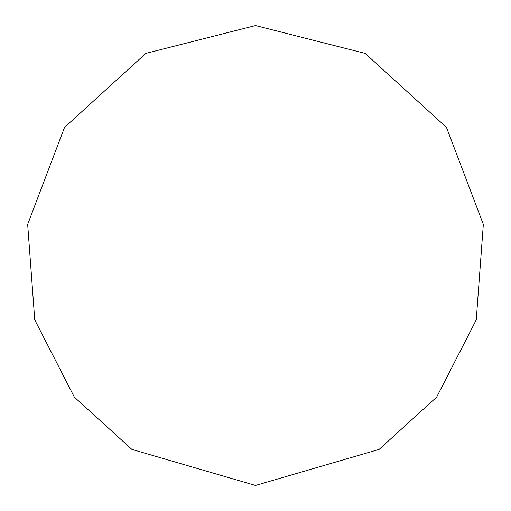 <?xml version="1.0" encoding="UTF-8"?>
<svg xmlns="http://www.w3.org/2000/svg" width="511" height="511" viewBox="0 0 511 511"><rect width="100%" height="100%" fill="white"/><g stroke="black" fill="none" stroke-linecap="round" stroke-linejoin="round"><path stroke-width="0.77" d="M255.5 485.45L379.124 449.393L436.65 397.136L476.252 319.886L483.336 224.386L446.461 127.399L365.224 53.419L255.5 25.55L145.776 53.419L64.539 127.399L27.664 224.386L34.748 319.886L74.351 397.136L131.876 449.393L255.5 485.45"/></g></svg>
